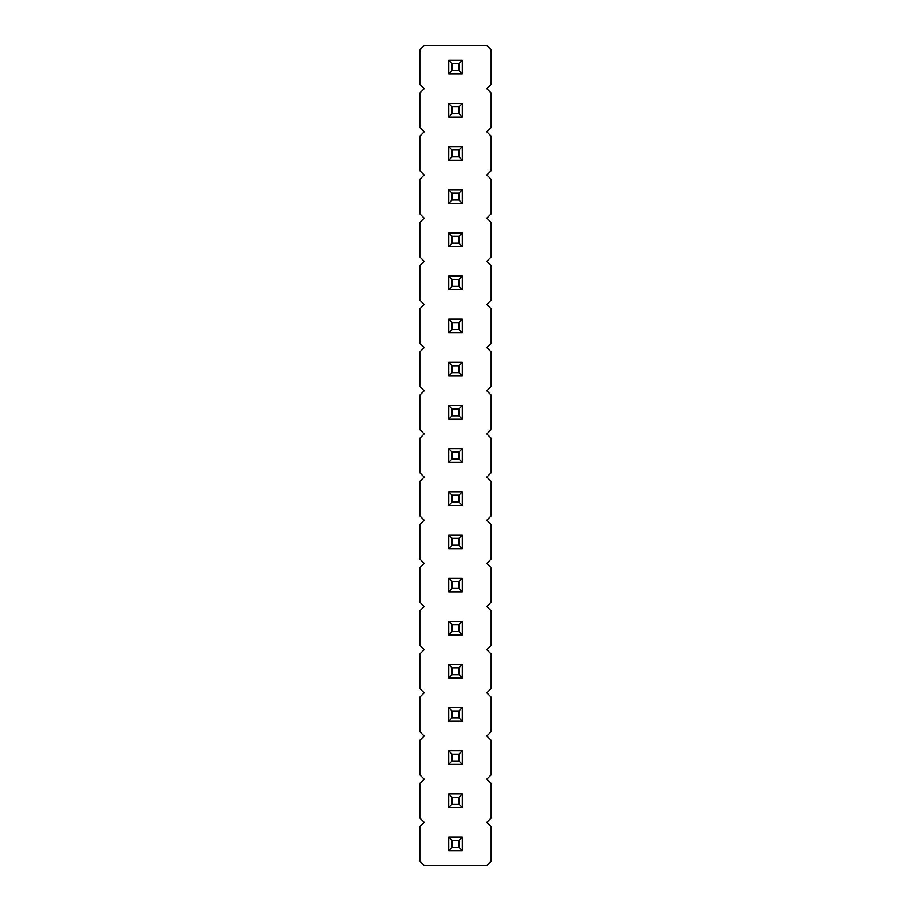 <?xml version="1.0" encoding="UTF-8"?>
<svg xmlns="http://www.w3.org/2000/svg" width="911" height="911" viewBox="0 0 911 911"><rect width="100%" height="100%" fill="white"/><g stroke="black" fill="none" stroke-linecap="round" stroke-linejoin="round"><path stroke-width="0.68" stroke-dasharray="4.55 3.42" d="M424.139 45.55L419.823 49.866L419.823 84.393L424.139 88.697L419.823 93.013L419.823 127.54L424.139 131.856L419.823 136.172L419.823 170.687L424.139 175.003L419.823 179.319L419.823 213.846L424.139 218.162L419.823 222.478L419.823 256.993L424.139 261.309L419.823 265.625L419.823 300.152L424.139 304.468L419.823 308.783L419.823 343.299L424.139 347.615L419.823 351.931L419.823 386.458L424.139 390.773L419.823 395.089L419.823 429.605L424.139 433.921L419.823 438.237L419.823 472.763L424.139 477.079L419.823 481.395L419.823 515.911L424.139 520.227L419.823 524.542L419.823 559.069L424.139 563.385L419.823 567.701L419.823 602.217L424.139 606.532L419.823 610.848L419.823 645.375L424.139 649.691L419.823 654.007L419.823 688.522L424.139 692.838L419.823 697.154L419.823 731.681L424.139 735.997L419.823 740.313L419.823 774.828L424.139 779.144L419.823 783.46L419.823 817.987L424.139 822.303L419.823 826.607L419.823 861.134L424.139 865.45L486.861 865.45L491.177 861.134L491.177 826.607L486.861 822.303L491.177 817.987L491.177 783.46L486.861 779.144L491.177 774.828L491.177 740.313L486.861 735.997L491.177 731.681L491.177 697.154L486.861 692.838L491.177 688.522L491.177 654.007L486.861 649.691L491.177 645.375L491.177 610.848L486.861 606.532L491.177 602.217L491.177 567.701L486.861 563.385L491.177 559.069L491.177 524.542L486.861 520.227L491.177 515.911L491.177 481.395L486.861 477.079L491.177 472.763L491.177 438.237L486.861 433.921L491.177 429.605L491.177 395.089L486.861 390.773L491.177 386.458L491.177 351.931L486.861 347.615L491.177 343.299L491.177 308.783L486.861 304.468L491.177 300.152L491.177 265.625L486.861 261.309L491.177 256.993L491.177 222.478L486.861 218.162L491.177 213.846L491.177 179.319L486.861 175.003L491.177 170.687L491.177 136.172L486.861 131.856L491.177 127.54L491.177 93.013L486.861 88.697L491.177 84.393L491.177 49.866L486.861 45.55L424.139 45.55M462.298 276.09L462.298 289.687L448.702 289.687L462.298 289.687L462.298 276.09L448.702 276.09L462.298 276.09L448.702 276.09L452.107 279.495L458.893 279.495L462.298 276.09L462.298 289.687L448.702 289.687L448.702 276.09M462.298 362.396L462.298 375.992L448.702 375.992L462.298 375.992L462.298 362.396L448.702 362.396L462.298 362.396L448.702 362.396L452.107 365.801L458.893 365.801L462.298 362.396L462.298 375.992L448.702 375.992L448.702 362.396M462.298 319.249L462.298 332.834L448.702 332.834L462.298 332.834L462.298 319.249L448.702 319.249L462.298 319.249L448.702 319.249L452.107 322.642L458.893 322.642L462.298 319.249L462.298 332.834L448.702 332.834L448.702 319.249M462.298 448.702L462.298 462.298L448.702 462.298L448.702 448.702L462.298 448.702L448.702 448.702L452.107 452.107L458.893 452.107L462.298 448.702L448.702 448.702L448.702 462.298L462.298 462.298L462.298 448.702L462.298 462.298L448.702 462.298L448.702 448.702M462.298 405.554L462.298 419.14L448.702 419.14L462.298 419.14L462.298 405.554L448.702 405.554L462.298 405.554L448.702 405.554L452.107 408.948L458.893 408.948L462.298 405.554L462.298 419.14L448.702 419.14L448.702 405.554M462.298 103.478L462.298 117.075L448.702 117.075L462.298 117.075L462.298 103.478L448.702 103.478L462.298 103.478L448.702 103.478L452.107 106.883L458.893 106.883L462.298 103.478L462.298 117.075L448.702 117.075L448.702 103.478M462.298 146.637L462.298 160.222L448.702 160.222L448.702 146.637L462.298 146.637L448.702 146.637L452.107 150.03L458.893 150.03L462.298 146.637L448.702 146.637L448.702 160.222L462.298 160.222L462.298 146.637L462.298 160.222L448.702 160.222L448.702 146.637M462.298 232.943L462.298 246.528L448.702 246.528L462.298 246.528L462.298 232.943L448.702 232.943L462.298 232.943L448.702 232.943L452.107 236.336L458.893 236.336L462.298 232.943L462.298 246.528L448.702 246.528L448.702 232.943M462.298 189.784L462.298 203.381L448.702 203.381L448.702 189.784L462.298 189.784L448.702 189.784L452.107 193.189L458.893 193.189L462.298 189.784L448.702 189.784L448.702 203.381L462.298 203.381L462.298 189.784L462.298 203.381L448.702 203.381L448.702 189.784M462.298 837.072L462.298 850.669L448.702 850.669L462.298 850.669L462.298 837.072L448.702 837.072L462.298 837.072L448.702 837.072L452.107 840.477L458.893 840.477L462.298 837.072L462.298 850.669L448.702 850.669L448.702 837.072M462.298 793.925L462.298 807.522L448.702 807.522L462.298 807.522L462.298 793.925L448.702 793.925L462.298 793.925L448.702 793.925L452.107 797.319L458.893 797.319L462.298 793.925L462.298 807.522L448.702 807.522L448.702 793.925M462.298 750.778L462.298 764.363L448.702 764.363L462.298 764.363L462.298 750.778L448.702 750.778L462.298 750.778L448.702 750.778L452.107 754.171L458.893 754.171L462.298 750.778L462.298 764.363L448.702 764.363L448.702 750.778M462.298 664.472L462.298 678.057L448.702 678.057L462.298 678.057L462.298 664.472L448.702 664.472L462.298 664.472L448.702 664.472L452.107 667.865L458.893 667.865L462.298 664.472L462.298 678.057L448.702 678.057L448.702 664.472M462.298 707.619L462.298 721.216L448.702 721.216L462.298 721.216L462.298 707.619L448.702 707.619L462.298 707.619L448.702 707.619L452.107 711.013L458.893 711.013L462.298 707.619L462.298 721.216L448.702 721.216L448.702 707.619M462.298 491.86L462.298 505.446L448.702 505.446L448.702 491.86L462.298 491.86L448.702 491.86L452.107 495.254L458.893 495.254L462.298 491.86L448.702 491.86L448.702 505.446L462.298 505.446L462.298 491.86L462.298 505.446L448.702 505.446L448.702 491.86M462.298 578.166L462.298 591.751L448.702 591.751L462.298 591.751L462.298 578.166L448.702 578.166L462.298 578.166L448.702 578.166L452.107 581.56L458.893 581.56L462.298 578.166L462.298 591.751L448.702 591.751L448.702 578.166M462.298 535.008L462.298 548.604L448.702 548.604L462.298 548.604L462.298 535.008L448.702 535.008L462.298 535.008L448.702 535.008L452.107 538.412L458.893 538.412L462.298 535.008L462.298 548.604L448.702 548.604L448.702 535.008M462.298 621.313L462.298 634.91L448.702 634.91L462.298 634.91L462.298 621.313L448.702 621.313L462.298 621.313L448.702 621.313L452.107 624.718L458.893 624.718L462.298 621.313L462.298 634.91L448.702 634.91L448.702 621.313M462.298 60.331L462.298 73.928L448.702 73.928L462.298 73.928L462.298 60.331L448.702 60.331L462.298 60.331L448.702 60.331L452.107 63.724L458.893 63.724L462.298 60.331L462.298 73.928L448.702 73.928L448.702 60.331M462.298 289.687L458.893 286.282L458.893 279.495M448.702 289.687L452.107 286.282L452.107 279.495M452.107 286.282L458.893 286.282M448.702 375.992L452.107 372.588L452.107 365.801M462.298 375.992L458.893 372.588L458.893 365.801M452.107 372.588L458.893 372.588M462.298 332.834L458.893 329.44L458.893 322.642M448.702 332.834L452.107 329.44L452.107 322.642M452.107 329.44L458.893 329.44M448.702 462.298L452.107 458.893L458.893 458.893L458.893 452.107M462.298 462.298L458.893 458.893M452.107 458.893L452.107 452.107M462.298 419.14L458.893 415.746L458.893 408.948M448.702 419.14L452.107 415.746L452.107 408.948M452.107 415.746L458.893 415.746M462.298 117.075L458.893 113.681L458.893 106.883M448.702 117.075L452.107 113.681L452.107 106.883M452.107 113.681L458.893 113.681M448.702 160.222L452.107 156.829L458.893 156.829L458.893 150.03M462.298 160.222L458.893 156.829M452.107 156.829L452.107 150.03M448.702 246.528L452.107 243.135L452.107 236.336M462.298 246.528L458.893 243.135L458.893 236.336M452.107 243.135L458.893 243.135M448.702 203.381L452.107 199.987L458.893 199.987L458.893 193.189M462.298 203.381L458.893 199.987M452.107 199.987L452.107 193.189M448.702 850.669L452.107 847.276L452.107 840.477M462.298 850.669L458.893 847.276L458.893 840.477M452.107 847.276L458.893 847.276M448.702 807.522L452.107 804.117L452.107 797.319M462.298 807.522L458.893 804.117L458.893 797.319M452.107 804.117L458.893 804.117M462.298 764.363L458.893 760.97L458.893 754.171M448.702 764.363L452.107 760.97L452.107 754.171M452.107 760.97L458.893 760.97M448.702 678.057L452.107 674.664L452.107 667.865M462.298 678.057L458.893 674.664L458.893 667.865M452.107 674.664L458.893 674.664M448.702 721.216L452.107 717.811L452.107 711.013M462.298 721.216L458.893 717.811L458.893 711.013M452.107 717.811L458.893 717.811M448.702 505.446L452.107 502.052L458.893 502.052L458.893 495.254M462.298 505.446L458.893 502.052M452.107 502.052L452.107 495.254M462.298 591.751L458.893 588.358L458.893 581.56M448.702 591.751L452.107 588.358L452.107 581.56M452.107 588.358L458.893 588.358M462.298 548.604L458.893 545.199L458.893 538.412M448.702 548.604L452.107 545.199L452.107 538.412M452.107 545.199L458.893 545.199M462.298 634.91L458.893 631.505L458.893 624.718M448.702 634.91L452.107 631.505L452.107 624.718M452.107 631.505L458.893 631.505M462.298 73.928L458.893 70.523L458.893 63.724M448.702 73.928L452.107 70.523L452.107 63.724M452.107 70.523L458.893 70.523"/><path stroke-width="1.37" d="M424.139 45.55L419.823 49.866L419.823 84.393L424.139 88.697L419.823 93.013L419.823 127.54L424.139 131.856L419.823 136.172L419.823 170.687L424.139 175.003L419.823 179.319L419.823 213.846L424.139 218.162L419.823 222.478L419.823 256.993L424.139 261.309L419.823 265.625L419.823 300.152L424.139 304.468L419.823 308.783L419.823 343.299L424.139 347.615L419.823 351.931L419.823 386.458L424.139 390.773L419.823 395.089L419.823 429.605L424.139 433.921L419.823 438.237L419.823 472.763L424.139 477.079L419.823 481.395L419.823 515.911L424.139 520.227L419.823 524.542L419.823 559.069L424.139 563.385L419.823 567.701L419.823 602.217L424.139 606.532L419.823 610.848L419.823 645.375L424.139 649.691L419.823 654.007L419.823 688.522L424.139 692.838L419.823 697.154L419.823 731.681L424.139 735.997L419.823 740.313L419.823 774.828L424.139 779.144L419.823 783.46L419.823 817.987L424.139 822.303L419.823 826.607L419.823 861.134L424.139 865.45L486.861 865.45L491.177 861.134L491.177 826.607L486.861 822.303L491.177 817.987L491.177 783.46L486.861 779.144L491.177 774.828L491.177 740.313L486.861 735.997L491.177 731.681L491.177 697.154L486.861 692.838L491.177 688.522L491.177 654.007L486.861 649.691L491.177 645.375L491.177 610.848L486.861 606.532L491.177 602.217L491.177 567.701L486.861 563.385L491.177 559.069L491.177 524.542L486.861 520.227L491.177 515.911L491.177 481.395L486.861 477.079L491.177 472.763L491.177 438.237L486.861 433.921L491.177 429.605L491.177 395.089L486.861 390.773L491.177 386.458L491.177 351.931L486.861 347.615L491.177 343.299L491.177 308.783L486.861 304.468L491.177 300.152L491.177 265.625L486.861 261.309L491.177 256.993L491.177 222.478L486.861 218.162L491.177 213.846L491.177 179.319L486.861 175.003L491.177 170.687L491.177 136.172L486.861 131.856L491.177 127.54L491.177 93.013L486.861 88.697L491.177 84.393L491.177 49.866L486.861 45.55L424.139 45.55M462.298 289.687L462.298 276.09L458.893 279.495L458.893 286.282L462.298 289.687L448.702 289.687L448.702 276.09L462.298 276.09M448.702 362.396L462.298 362.396L458.893 365.801L452.107 365.801L448.702 362.396L448.702 375.992L462.298 375.992L462.298 362.396M462.298 332.834L462.298 319.249L458.893 322.642L458.893 329.44L462.298 332.834L448.702 332.834L448.702 319.249L462.298 319.249M462.298 448.702L448.702 448.702L448.702 462.298L462.298 462.298L462.298 448.702L458.893 452.107L458.893 458.893L462.298 462.298M462.298 419.14L462.298 405.554L458.893 408.948L458.893 415.746L462.298 419.14L448.702 419.14L448.702 405.554L462.298 405.554M462.298 117.075L462.298 103.478L458.893 106.883L458.893 113.681L462.298 117.075L448.702 117.075L448.702 103.478L462.298 103.478M462.298 146.637L448.702 146.637L448.702 160.222L462.298 160.222L462.298 146.637L458.893 150.03L458.893 156.829L462.298 160.222M448.702 232.943L462.298 232.943L458.893 236.336L452.107 236.336L448.702 232.943L448.702 246.528L462.298 246.528L462.298 232.943M462.298 189.784L448.702 189.784L448.702 203.381L462.298 203.381L462.298 189.784L458.893 193.189L458.893 199.987L462.298 203.381M448.702 837.072L462.298 837.072L458.893 840.477L452.107 840.477L448.702 837.072L448.702 850.669L462.298 850.669L462.298 837.072M448.702 793.925L462.298 793.925L458.893 797.319L452.107 797.319L448.702 793.925L448.702 807.522L462.298 807.522L462.298 793.925M462.298 764.363L462.298 750.778L458.893 754.171L458.893 760.97L462.298 764.363L448.702 764.363L448.702 750.778L462.298 750.778M448.702 664.472L462.298 664.472L458.893 667.865L452.107 667.865L448.702 664.472L448.702 678.057L462.298 678.057L462.298 664.472M448.702 707.619L462.298 707.619L458.893 711.013L452.107 711.013L448.702 707.619L448.702 721.216L462.298 721.216L462.298 707.619M462.298 491.86L448.702 491.86L448.702 505.446L462.298 505.446L462.298 491.86L458.893 495.254L458.893 502.052L462.298 505.446M462.298 591.751L462.298 578.166L458.893 581.56L458.893 588.358L462.298 591.751L448.702 591.751L448.702 578.166L462.298 578.166M462.298 548.604L462.298 535.008L458.893 538.412L458.893 545.199L462.298 548.604L448.702 548.604L448.702 535.008L462.298 535.008M462.298 634.91L462.298 621.313L458.893 624.718L458.893 631.505L462.298 634.91L448.702 634.91L448.702 621.313L462.298 621.313M462.298 73.928L462.298 60.331L458.893 63.724L458.893 70.523L462.298 73.928L448.702 73.928L448.702 60.331L462.298 60.331M448.702 276.09L452.107 279.495L458.893 279.495M448.702 289.687L452.107 286.282L452.107 279.495M452.107 286.282L458.893 286.282M448.702 375.992L452.107 372.588L452.107 365.801M462.298 375.992L458.893 372.588L458.893 365.801M452.107 372.588L458.893 372.588M448.702 319.249L452.107 322.642L458.893 322.642M448.702 332.834L452.107 329.44L452.107 322.642M452.107 329.44L458.893 329.44M448.702 462.298L452.107 458.893L458.893 458.893M448.702 448.702L452.107 452.107L458.893 452.107M452.107 458.893L452.107 452.107M448.702 405.554L452.107 408.948L458.893 408.948M448.702 419.14L452.107 415.746L452.107 408.948M452.107 415.746L458.893 415.746M448.702 103.478L452.107 106.883L458.893 106.883M448.702 117.075L452.107 113.681L452.107 106.883M452.107 113.681L458.893 113.681M448.702 160.222L452.107 156.829L458.893 156.829M448.702 146.637L452.107 150.03L458.893 150.03M452.107 156.829L452.107 150.03M448.702 246.528L452.107 243.135L452.107 236.336M462.298 246.528L458.893 243.135L458.893 236.336M452.107 243.135L458.893 243.135M448.702 203.381L452.107 199.987L458.893 199.987M448.702 189.784L452.107 193.189L458.893 193.189M452.107 199.987L452.107 193.189M448.702 850.669L452.107 847.276L452.107 840.477M462.298 850.669L458.893 847.276L458.893 840.477M452.107 847.276L458.893 847.276M448.702 807.522L452.107 804.117L452.107 797.319M462.298 807.522L458.893 804.117L458.893 797.319M452.107 804.117L458.893 804.117M448.702 750.778L452.107 754.171L458.893 754.171M448.702 764.363L452.107 760.97L452.107 754.171M452.107 760.97L458.893 760.97M448.702 678.057L452.107 674.664L452.107 667.865M462.298 678.057L458.893 674.664L458.893 667.865M452.107 674.664L458.893 674.664M448.702 721.216L452.107 717.811L452.107 711.013M462.298 721.216L458.893 717.811L458.893 711.013M452.107 717.811L458.893 717.811M448.702 505.446L452.107 502.052L458.893 502.052M448.702 491.86L452.107 495.254L458.893 495.254M452.107 502.052L452.107 495.254M448.702 578.166L452.107 581.56L458.893 581.56M448.702 591.751L452.107 588.358L452.107 581.56M452.107 588.358L458.893 588.358M448.702 535.008L452.107 538.412L458.893 538.412M448.702 548.604L452.107 545.199L452.107 538.412M452.107 545.199L458.893 545.199M448.702 621.313L452.107 624.718L458.893 624.718M448.702 634.91L452.107 631.505L452.107 624.718M452.107 631.505L458.893 631.505M448.702 60.331L452.107 63.724L458.893 63.724M448.702 73.928L452.107 70.523L452.107 63.724M452.107 70.523L458.893 70.523"/></g></svg>
